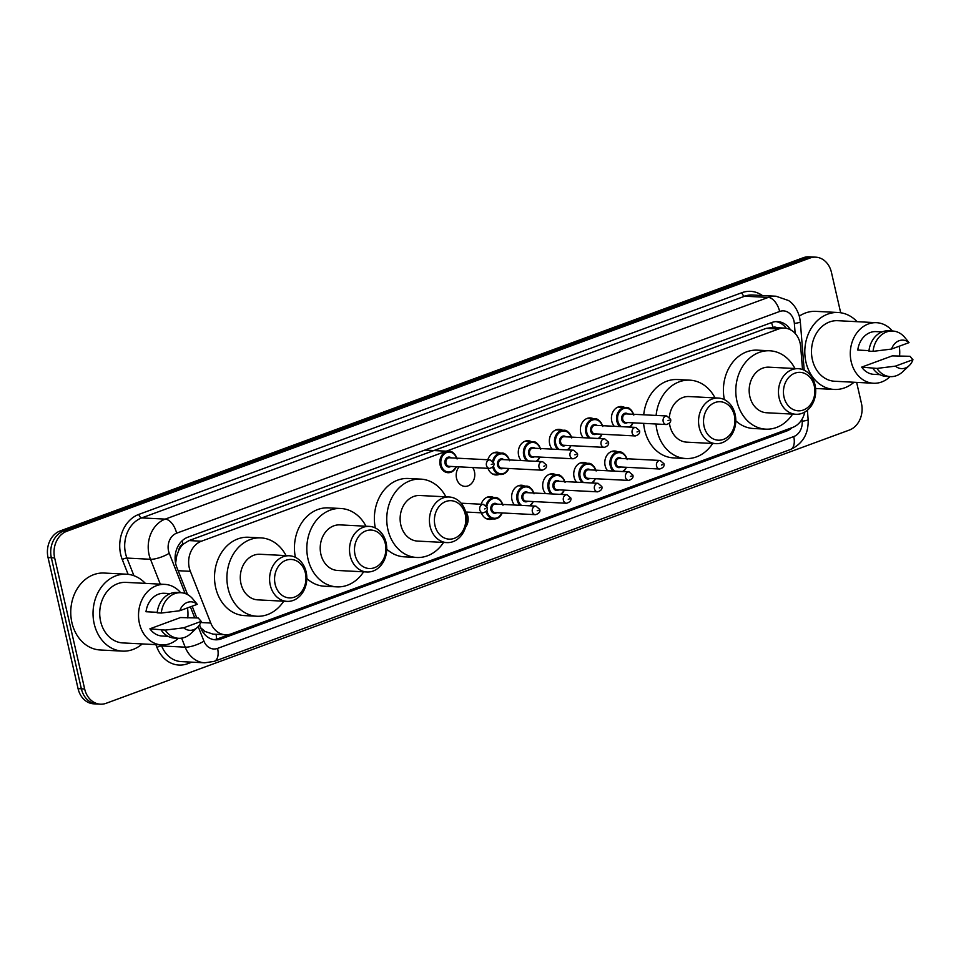 <?xml version="1.0" encoding="UTF-8"?>
<svg xmlns="http://www.w3.org/2000/svg" width="961" height="961" viewBox="0 0 961 961"><rect width="100%" height="100%" fill="white"/><g stroke="black" fill="none" stroke-linecap="round" stroke-linejoin="round"><path stroke-width="1.44" d="M607.652 470.782A11.412 9.298 -87.1 0 1 605.13 465.677A11.412 9.298 -87.1 0 1 614.68 450.985A11.412 9.298 -87.1 0 1 617.875 451.862M576.6 482.194A11.412 9.298 -87.1 0 1 574.077 477.088A11.412 9.298 -87.1 0 1 583.627 462.397A11.412 9.298 -87.1 0 1 586.835 463.274M545.548 493.606A11.412 9.298 -87.1 0 1 543.025 488.512A11.412 9.298 -87.1 0 1 552.587 473.809A11.412 9.298 -87.1 0 1 555.782 474.686M514.507 505.018A11.412 9.298 -87.1 0 1 511.985 499.924A11.412 9.298 -87.1 0 1 521.535 485.233A11.412 9.298 -87.1 0 1 524.73 486.11M492.585 518.892A11.412 9.298 -87.1 0 1 489.317 519.445A11.412 9.298 -87.1 0 1 481.365 512.814M466.049 512.033A11.412 9.298 -87.1 0 1 467.815 516.165A11.412 9.298 -87.1 0 1 465.508 527.253M583.243 437.711A11.412 9.298 -87.1 0 1 580.72 432.618A11.412 9.298 -87.1 0 1 590.282 417.915A11.412 9.298 -87.1 0 1 593.478 418.792M552.191 449.123A11.412 9.298 -87.1 0 1 549.68 444.03A11.412 9.298 -87.1 0 1 559.23 429.339A11.412 9.298 -87.1 0 1 562.425 430.216M521.15 460.547A11.412 9.298 -87.1 0 1 518.628 455.442A11.412 9.298 -87.1 0 1 528.178 440.751A11.412 9.298 -87.1 0 1 531.373 441.628M499.227 474.41A11.412 9.298 -87.1 0 1 495.96 474.962A11.412 9.298 -87.1 0 1 488.008 468.343M614.295 426.3A11.412 9.298 -87.1 0 1 611.773 421.194A11.412 9.298 -87.1 0 1 621.323 406.503A11.412 9.298 -87.1 0 1 624.518 407.38M472.692 467.551A11.412 9.298 -87.1 0 1 474.458 471.683A11.412 9.298 -87.1 0 1 464.908 486.374A11.412 9.298 -87.1 0 1 456.523 478.278A11.412 9.298 -87.1 0 1 459.106 466.854M802.519 369.517L800.705 346.933A21.394 17.442 92.9 0 0 800.153 343.281A21.394 17.442 92.9 0 0 784.44 328.097A21.394 17.442 92.9 0 0 778.65 328.986L201.402 541.211A21.394 17.442 92.9 0 0 190.35 571.327L210.759 623.028A21.394 17.442 92.9 0 0 225.403 634.765A21.394 17.442 92.9 0 0 231.193 633.864L792.621 427.453A21.394 17.442 92.9 0 0 804.801 412.041M178.794 550.329A21.394 17.442 -87.1 0 1 183.299 544.154L183.01 544.262A7.135 5.814 92.9 0 0 178.794 550.329L176.74 555.782L175.611 563.242M200.669 627.749L205.017 631.449L213.018 634.128L225.403 634.765M772.62 327.497L766.241 328.35L188.993 540.575L183.299 544.154M481.185 504.237A11.412 9.298 -87.1 0 1 490.482 496.645A11.412 9.298 -87.1 0 1 493.678 497.522M487.84 459.754A11.412 9.298 -87.1 0 1 497.125 452.163A11.412 9.298 -87.1 0 1 500.333 453.039M790.483 329.767A21.394 17.442 92.9 0 0 777.629 321.611A21.394 17.442 92.9 0 0 771.839 322.5L187.863 537.199A21.394 17.442 92.9 0 0 176.812 567.326L187.575 594.607M775.971 321.623A21.394 17.442 -87.1 0 1 786.314 328.314M856.635 382.382L861.452 403.404A21.394 17.442 -87.1 0 1 849.32 430.072L106.166 703.284A21.394 17.442 -87.1 0 1 100.376 704.185A21.394 17.442 -87.1 0 1 84.664 688.989L54.657 557.933A21.394 17.442 -87.1 0 1 66.777 531.277L809.931 258.053A21.394 17.442 -87.1 0 1 815.721 257.164A21.394 17.442 -87.1 0 1 831.433 272.347L840.683 312.757M100.376 704.185L93.782 703.836A21.394 17.442 -87.1 0 1 78.069 688.653L48.05 557.596A21.394 17.442 -87.1 0 1 60.171 530.928L803.324 257.716L806.627 257.884A21.394 17.442 -87.1 0 1 812.417 256.983A21.394 17.442 -87.1 0 0 806.627 257.884L63.474 531.109L806.627 257.884L809.931 258.053M48.05 557.596L51.353 557.764A21.394 17.442 -87.1 0 1 63.474 531.109A21.394 17.442 -87.1 0 0 51.353 557.764L81.373 688.821L51.353 557.764L54.657 557.933M97.085 704.017A21.394 17.442 -87.1 0 1 81.373 688.821A21.394 17.442 -87.1 0 0 97.085 704.017M199.504 624.818L200.789 628.074A21.394 17.442 92.9 0 0 215.432 639.798A21.394 17.442 92.9 0 0 221.222 638.909L786.627 431.033A21.394 17.442 92.9 0 0 792.164 427.621M192.152 606.187L196.777 617.899M230.736 634.032L217.931 638.741A21.394 17.442 -87.1 0 1 213.786 639.618M803.324 257.716A21.394 17.442 -87.1 0 1 809.114 256.815L815.721 257.164M854.005 382.25A38.524 31.401 -87.1 0 1 834.232 389.445A38.524 31.401 -87.1 0 1 805.955 362.105A38.524 31.401 -87.1 0 1 838.196 312.505A38.524 31.401 -87.1 0 1 857.116 321.695M799.324 316.133A38.524 31.401 -87.1 0 1 815.913 311.364L838.196 312.505M890.078 376.604A30.32 24.71 -87.1 0 1 873.453 383.247A30.32 24.71 -87.1 0 1 851.194 361.732A30.32 24.71 -87.1 0 1 876.564 322.692A30.32 24.71 -87.1 0 1 892.421 331.016M873.453 383.247L834.665 381.253A30.32 24.71 -87.1 0 1 812.393 359.738A30.32 24.71 -87.1 0 1 837.776 320.698L876.564 322.692M909.226 365.6L902.691 371.775A22.824 18.607 -87.1 0 1 890.342 376.616A22.824 18.607 -87.1 0 1 876.961 368.423L861.681 367.126L892.252 355.882L909.983 356.291L912.95 359.69A14.271 11.628 -87.1 0 1 909.226 365.6A14.271 11.628 -87.1 0 1 895.448 366.129L912.95 359.69M879.82 374.646L873.909 374.346A21.394 17.442 -87.1 0 1 861.681 367.126M895.448 366.129L876.961 368.423M890.342 376.616L886.21 376.412A22.824 18.607 -87.1 0 1 872.84 368.207M868.984 350.633L857.777 350.056A21.394 17.442 -87.1 0 1 876.108 331.605L882.018 331.905M899.232 346.236A30.32 24.71 -87.1 0 1 899.532 356.267M891.544 349.059A14.271 11.628 -87.1 0 1 909.046 342.621L891.544 349.059L873.056 351.366A22.824 18.607 -87.1 0 1 892.685 331.028A22.824 18.607 -87.1 0 1 904.481 337.107L909.046 342.621M873.056 351.366L868.924 351.149A22.824 18.607 -87.1 0 1 888.565 330.812L892.685 331.028M784.02 397.145A19.256 15.7 -87.1 0 1 794.939 373.156A19.256 15.7 -87.1 0 1 814.291 386.022A19.256 15.7 -87.1 0 1 803.372 410.011A19.256 15.7 -87.1 0 1 784.02 397.145M779.155 398.07A22.824 18.607 -87.1 0 1 798.267 368.688A22.824 18.607 -87.1 0 1 815.024 384.88A22.824 18.607 -87.1 0 1 795.912 414.275A22.824 18.607 -87.1 0 1 779.155 398.07M798.267 368.688L768.968 367.174A22.824 18.607 92.9 0 0 749.856 396.569A22.824 18.607 92.9 0 0 766.614 412.762L795.912 414.275M792.597 414.107A39.233 31.977 -87.1 0 1 765.773 429.147A39.233 31.977 -87.1 0 1 736.967 401.302A39.233 31.977 -87.1 0 1 769.809 350.789A39.233 31.977 -87.1 0 1 794.939 368.507M724.366 399.632A39.233 31.977 -87.1 0 1 757.424 350.152L769.809 350.789M765.773 429.147L753.4 428.51A39.233 31.977 -87.1 0 1 735.79 420.81M704.101 426.528A19.256 15.7 -87.1 0 1 715.008 402.539A19.256 15.7 -87.1 0 1 734.372 415.404A19.256 15.7 -87.1 0 1 723.453 439.393A19.256 15.7 -87.1 0 1 704.101 426.528M699.236 427.453A22.824 18.607 -87.1 0 1 718.347 398.07A22.824 18.607 -87.1 0 1 735.105 414.263A22.824 18.607 -87.1 0 1 715.993 443.658A22.824 18.607 -87.1 0 1 699.236 427.453M718.347 398.07L689.049 396.557A22.824 18.607 92.9 0 0 669.385 417.122M669.469 423.296A22.824 18.607 92.9 0 0 669.937 425.951A22.824 18.607 92.9 0 0 686.695 442.144L715.993 443.658M712.678 443.489A39.233 31.977 -87.1 0 1 685.854 458.529A39.233 31.977 -87.1 0 1 657.048 430.684A39.233 31.977 -87.1 0 1 656.027 424.005M656.111 415.44A39.233 31.977 -87.1 0 1 689.89 380.172A39.233 31.977 -87.1 0 1 715.02 397.89M685.854 458.529L673.469 457.892A39.233 31.977 -87.1 0 1 644.663 430.047A39.233 31.977 -87.1 0 1 643.642 423.369M643.726 414.804A39.233 31.977 -87.1 0 1 677.505 379.535L689.89 380.172M434.973 525.475A19.256 15.7 -87.1 0 1 445.892 501.486A19.256 15.7 -87.1 0 1 465.244 514.351A19.256 15.7 -87.1 0 1 454.325 538.34A19.256 15.7 -87.1 0 1 434.973 525.475M430.108 526.4A22.824 18.607 -87.1 0 1 449.219 497.005A22.824 18.607 -87.1 0 1 465.977 513.21A22.824 18.607 -87.1 0 1 446.877 542.605A22.824 18.607 -87.1 0 1 430.108 526.4M449.219 497.005L419.921 495.504A22.824 18.607 92.9 0 0 400.809 524.886A22.824 18.607 92.9 0 0 417.567 541.091L446.877 542.605M443.55 542.436A39.233 31.977 -87.1 0 1 416.726 557.476A39.233 31.977 -87.1 0 1 387.92 529.631A39.233 31.977 -87.1 0 1 420.762 479.119A39.233 31.977 -87.1 0 1 445.892 496.837M375.319 527.961A39.233 31.977 -87.1 0 1 408.377 478.482L420.762 479.119M416.726 557.476L404.353 556.839A39.233 31.977 -87.1 0 1 386.742 549.139M355.053 554.857A19.256 15.7 -87.1 0 1 365.973 530.868A19.256 15.7 -87.1 0 1 385.325 543.734A19.256 15.7 -87.1 0 1 374.406 567.723A19.256 15.7 -87.1 0 1 355.053 554.857M350.188 555.782A22.824 18.607 -87.1 0 1 369.3 526.388A22.824 18.607 -87.1 0 1 386.058 542.593A22.824 18.607 -87.1 0 1 366.946 571.987A22.824 18.607 -87.1 0 1 350.188 555.782M369.3 526.388L340.002 524.886A22.824 18.607 92.9 0 0 320.89 554.269A22.824 18.607 92.9 0 0 337.647 570.474L366.946 571.987M363.63 571.819A39.233 31.977 -87.1 0 1 336.806 586.859A39.233 31.977 -87.1 0 1 308 559.014A39.233 31.977 -87.1 0 1 340.843 508.501A39.233 31.977 -87.1 0 1 365.973 526.22M295.399 557.344A39.233 31.977 -87.1 0 1 328.458 507.864L340.843 508.501M336.806 586.859L324.434 586.222A39.233 31.977 -87.1 0 1 306.823 578.522M275.134 584.24A19.256 15.7 -87.1 0 1 286.054 560.251A19.256 15.7 -87.1 0 1 305.406 573.116A19.256 15.7 -87.1 0 1 294.486 597.105A19.256 15.7 -87.1 0 1 275.134 584.24M270.269 585.165A22.824 18.607 -87.1 0 1 289.381 555.77A22.824 18.607 -87.1 0 1 306.139 571.975A22.824 18.607 -87.1 0 1 287.027 601.37A22.824 18.607 -87.1 0 1 270.269 585.165M289.381 555.77L260.083 554.269A22.824 18.607 92.9 0 0 240.971 583.651A22.824 18.607 92.9 0 0 257.728 599.856L287.027 601.37M283.711 601.202A39.233 31.977 -87.1 0 1 256.887 616.241A39.233 31.977 -87.1 0 1 228.081 588.396A39.233 31.977 -87.1 0 1 260.924 537.884A39.233 31.977 -87.1 0 1 286.054 555.602M256.887 616.241L244.514 615.605A39.233 31.977 -87.1 0 1 215.696 587.76A39.233 31.977 -87.1 0 1 248.539 537.247L260.924 537.884M142.24 643.93A38.524 31.401 -87.1 0 1 122.467 651.126A38.524 31.401 -87.1 0 1 94.19 623.785A38.524 31.401 -87.1 0 1 126.432 574.185A38.524 31.401 -87.1 0 1 145.351 583.375M122.467 651.126L100.184 649.984A38.524 31.401 -87.1 0 1 71.907 622.632A38.524 31.401 -87.1 0 1 104.148 573.044L126.432 574.185M178.314 638.284A30.32 24.71 -87.1 0 1 161.688 644.927A30.32 24.71 -87.1 0 1 139.429 623.413A30.32 24.71 -87.1 0 1 164.799 584.384A30.32 24.71 -87.1 0 1 180.656 592.697M161.688 644.927L122.888 642.933A30.32 24.71 -87.1 0 1 100.629 621.419A30.32 24.71 -87.1 0 1 126.011 582.378L164.799 584.384M197.461 627.281L190.927 633.455A22.824 18.607 -87.1 0 1 178.578 638.296A22.824 18.607 -87.1 0 1 165.196 630.104L149.916 628.806L180.476 617.563L198.218 617.971L201.185 621.371A14.271 11.628 -87.1 0 1 197.461 627.281A14.271 11.628 -87.1 0 1 183.683 627.809L201.185 621.371M168.055 636.326L162.145 636.026A21.394 17.442 -87.1 0 1 149.916 628.806M183.683 627.809L165.196 630.104M178.578 638.296L174.446 638.092A22.824 18.607 -87.1 0 1 161.064 629.899M157.22 612.325L146 611.737A21.394 17.442 -87.1 0 1 164.343 593.285L170.253 593.586M187.467 607.917A30.32 24.71 -87.1 0 1 187.767 617.947M179.779 610.74A14.271 11.628 -87.1 0 1 197.269 604.313L179.779 610.74L161.28 613.046A22.824 18.607 -87.1 0 1 180.92 592.709A22.824 18.607 -87.1 0 1 192.705 598.787L197.269 604.313M161.28 613.046L157.16 612.83A22.824 18.607 -87.1 0 1 176.8 592.493L180.92 592.709M175.142 556.623A21.394 6.042 -21.5 0 0 176.74 555.782M776.968 327.713A7.135 5.814 92.9 0 0 772.908 327.389A21.394 11.712 -110.2 0 0 771.491 322.632M216.573 639.161A21.394 11.712 -110.2 0 0 216.021 634.272M203.083 632.398A21.394 6.042 -21.5 0 0 205.017 631.449M183.01 544.262A21.394 11.712 -110.2 0 0 182.061 540.863M766.241 328.35L778.65 328.986M200.741 622.512L210.759 623.028M178.145 570.702L190.35 571.327M188.993 540.575L201.402 541.211M795.155 333.419L794.363 323.449A14.271 11.628 92.9 0 0 793.99 321.022A14.271 11.628 92.9 0 0 779.647 311.484L176.608 533.199A14.271 11.628 92.9 0 0 168.535 550.965A14.271 11.628 92.9 0 0 169.244 553.284L185.137 593.526M160.307 584.144L150.493 559.278A28.53 23.256 -87.1 0 1 149.063 554.665A28.53 23.256 -87.1 0 1 165.232 519.12L768.271 297.417A28.53 23.256 -87.1 0 1 775.995 296.216L752.475 295.015A28.53 23.256 92.9 0 0 744.751 296.204L141.711 517.907A28.53 23.256 92.9 0 0 125.543 553.452A28.53 23.256 92.9 0 0 126.972 558.077L133.939 575.711M128.113 574.33L122.287 559.578A32.097 26.163 -87.1 0 1 138.864 514.387L741.904 292.685A3.568 1.946 -110.2 0 0 744.751 296.204L768.271 297.417A14.271 7.808 69.8 0 1 779.647 311.484M122.287 559.578A3.568 1.009 158.5 0 1 126.972 558.077L150.493 559.278A14.271 4.036 -21.5 0 0 169.244 553.284M741.904 292.685A32.097 26.163 -87.1 0 1 762.373 295.52M191.888 662.153L187.635 663.715A32.097 26.163 -87.1 0 1 156.979 647.462L155.862 644.627M66.777 531.277L60.171 530.928M84.664 688.989L78.069 688.653M176.608 533.199A14.271 7.808 69.8 0 0 165.232 519.12L141.711 517.907A3.568 1.946 -110.2 0 1 138.864 514.387M198.17 626.548L203.948 641.167A14.271 4.036 -21.5 0 1 185.197 647.173L161.676 645.96A28.53 23.256 92.9 0 0 181.197 661.6L204.717 662.814A28.53 23.256 -87.1 0 1 185.197 647.173L181.629 638.152M161.256 644.915L161.676 645.96A3.568 1.009 158.5 0 0 156.979 647.462M203.948 641.167A14.271 11.628 92.9 0 0 217.57 648.399L793.726 436.57A14.271 11.628 92.9 0 0 802.183 421.23L802.027 419.236M190.386 606.835L194.711 617.791M187.539 661.925A3.568 1.946 -110.2 0 0 187.635 663.715M217.57 648.399A14.271 7.808 69.8 0 1 214.231 661.36L790.398 449.532C802.699 443.85 808.621 433.891 808.153 419.669L807.396 410.215M793.726 436.57A14.271 7.808 69.8 0 1 790.398 449.532M802.183 421.23A14.271 1.321 -4.6 0 0 808.153 419.669M794.363 323.449A14.271 1.321 -4.6 0 0 800.333 321.887L804.189 370.213M783.347 430.864L786.627 431.033M217.931 638.741L221.222 638.909M633.047 422.816A10.703 8.721 -87.1 0 1 629.887 427.104M619.773 426.576A10.703 8.721 -87.1 0 1 616.866 421.23A10.703 8.721 -87.1 0 1 625.827 407.452A10.703 8.721 -87.1 0 1 633.479 414.275M633.251 414.263A9.982 8.144 92.9 0 0 623.088 408.773A9.982 8.144 92.9 0 0 617.839 421.038A9.982 8.144 92.9 0 0 621.274 426.66M629.215 427.068A9.982 8.144 92.9 0 0 632.818 422.804M627.569 422.54A4.997 4.072 -87.1 0 1 621.767 419.597A4.997 4.072 -87.1 0 1 623.329 414.155A4.997 4.072 -87.1 0 1 628.001 413.987M626.32 413.903A4.276 3.484 92.9 0 0 622.74 419.416A4.276 3.484 92.9 0 0 625.887 422.456L666.321 424.534A4.276 3.484 -87.1 0 1 663.186 421.495A4.276 3.484 -87.1 0 1 666.766 415.981L626.32 413.903M668.051 420.57L669.168 420.161L668.051 420.57M601.994 434.24A10.703 8.721 -87.1 0 1 598.835 438.516M588.733 438A10.703 8.721 -87.1 0 1 585.826 432.642A10.703 8.721 -87.1 0 1 594.775 418.864A10.703 8.721 -87.1 0 1 602.427 425.687M602.211 425.675A9.982 8.144 92.9 0 0 592.036 420.185A9.982 8.144 92.9 0 0 586.799 432.462A9.982 8.144 92.9 0 0 590.222 438.072M598.162 438.48A9.982 8.144 92.9 0 0 601.766 434.228M596.517 433.952A4.997 4.072 -87.1 0 1 590.715 431.008A4.997 4.072 -87.1 0 1 592.276 425.567A4.997 4.072 -87.1 0 1 596.961 425.411M595.279 425.315A4.276 3.484 92.9 0 0 591.688 430.828A4.276 3.484 92.9 0 0 594.835 433.867L635.281 435.946A4.276 3.484 -87.1 0 1 632.134 432.906A4.276 3.484 -87.1 0 1 635.714 427.405L595.279 425.315M636.999 431.982L638.116 431.573L636.999 431.982M570.942 445.652A10.703 8.721 -87.1 0 1 567.783 449.928M557.68 449.412A10.703 8.721 -87.1 0 1 554.773 444.054A10.703 8.721 -87.1 0 1 563.735 430.276A10.703 8.721 -87.1 0 1 571.387 437.099M571.158 437.087A9.982 8.144 92.9 0 0 560.984 431.597A9.982 8.144 92.9 0 0 555.746 443.874A9.982 8.144 92.9 0 0 559.182 449.484M567.11 449.892A9.982 8.144 92.9 0 0 570.714 445.64M565.464 445.363A4.997 4.072 -87.1 0 1 559.674 442.432A4.997 4.072 -87.1 0 1 561.224 436.991A4.997 4.072 -87.1 0 1 565.909 436.823M564.227 436.738A4.276 3.484 92.9 0 0 560.647 442.24A4.276 3.484 92.9 0 0 563.783 445.279L604.229 447.37A4.276 3.484 -87.1 0 1 601.081 444.33A4.276 3.484 -87.1 0 1 604.673 438.817L564.227 436.738M605.947 443.405L607.076 442.985L605.947 443.405M539.89 457.064A10.703 8.721 -87.1 0 1 536.731 461.34M526.628 460.824A10.703 8.721 -87.1 0 1 523.721 455.466A10.703 8.721 -87.1 0 1 532.682 441.7A10.703 8.721 -87.1 0 1 540.334 448.523M540.106 448.511A9.982 8.144 92.9 0 0 529.931 443.009A9.982 8.144 92.9 0 0 524.694 455.286A9.982 8.144 92.9 0 0 528.13 460.908M536.07 461.316A9.982 8.144 92.9 0 0 539.674 457.052M534.424 456.787A4.997 4.072 -87.1 0 1 528.622 453.844A4.997 4.072 -87.1 0 1 530.184 448.403A4.997 4.072 -87.1 0 1 534.857 448.234M533.175 448.15A4.276 3.484 92.9 0 0 529.595 453.664A4.276 3.484 92.9 0 0 532.742 456.703L573.176 458.781A4.276 3.484 -87.1 0 1 570.041 455.742A4.276 3.484 -87.1 0 1 573.621 450.228L533.175 448.15M574.906 454.817L576.023 454.409L574.906 454.817M508.849 468.475A10.703 8.721 -87.1 0 1 500.537 474.482A10.703 8.721 -87.1 0 1 492.741 467.166M493.522 466.049A9.982 8.144 92.9 0 0 493.654 466.698A9.982 8.144 92.9 0 0 500.549 473.749A9.982 8.144 92.9 0 0 508.621 468.463M503.372 468.199A4.997 4.072 -87.1 0 1 497.57 465.256A4.997 4.072 -87.1 0 1 499.131 459.814A4.997 4.072 -87.1 0 1 503.804 459.646M502.135 459.562A4.276 3.484 92.9 0 0 498.543 465.076A4.276 3.484 92.9 0 0 501.69 468.115L542.136 470.193A4.276 3.484 -87.1 0 1 538.989 467.154A4.276 3.484 -87.1 0 1 542.569 461.64L502.135 459.562M543.854 466.229L544.971 465.821L543.854 466.229M492.693 461.064A10.703 8.721 -87.1 0 1 501.63 453.111A10.703 8.721 -87.1 0 1 509.282 459.935M509.066 459.923A9.982 8.144 92.9 0 0 500.717 453.904A9.982 8.144 92.9 0 0 493.498 462.157M456.307 466.71A10.703 8.721 -87.1 0 1 447.994 472.704A10.703 8.721 -87.1 0 1 440.138 465.112A10.703 8.721 -87.1 0 1 449.087 451.334A10.703 8.721 -87.1 0 1 456.739 458.157M456.523 458.145A9.982 8.144 92.9 0 0 446.348 452.655A9.982 8.144 92.9 0 0 441.111 464.932A9.982 8.144 92.9 0 0 448.006 471.983A9.982 8.144 92.9 0 0 456.079 466.698M450.829 466.421A4.997 4.072 -87.1 0 1 445.027 463.49A4.997 4.072 -87.1 0 1 446.589 458.037A4.997 4.072 -87.1 0 1 451.274 457.88M449.592 457.784A4.276 3.484 92.9 0 0 446 463.298A4.276 3.484 92.9 0 0 449.147 466.337L489.593 468.415A4.276 3.484 -87.1 0 1 486.446 465.376A4.276 3.484 -87.1 0 1 490.026 459.875L449.592 457.784M491.311 464.463L492.428 464.043L491.311 464.463M613.13 471.058A10.703 8.721 -87.1 0 1 610.223 465.701A10.703 8.721 -87.1 0 1 619.184 451.922A10.703 8.721 -87.1 0 1 626.836 458.745M626.608 458.733A9.982 8.144 92.9 0 0 616.433 453.244A9.982 8.144 92.9 0 0 611.196 465.52A9.982 8.144 92.9 0 0 614.632 471.13M620.926 467.022A4.997 4.072 -87.1 0 1 615.124 464.079A4.997 4.072 -87.1 0 1 616.686 458.637A4.997 4.072 -87.1 0 1 621.359 458.469M660.123 460.463L619.677 458.385A4.276 3.484 92.9 0 0 616.097 463.899A4.276 3.484 92.9 0 0 619.244 466.926L659.678 469.016A4.276 3.484 -87.1 0 1 656.543 465.977A4.276 3.484 -87.1 0 1 660.123 460.463L663.943 463.731C664.628 466.145 663.21 467.899 659.678 469.016M662.525 464.643L661.408 465.052L662.525 464.643M626.392 467.298A10.703 8.721 -87.1 0 1 623.233 471.575M622.572 471.539A9.982 8.144 92.9 0 0 626.176 467.286M582.09 482.47A10.703 8.721 -87.1 0 1 579.183 477.124A10.703 8.721 -87.1 0 1 588.132 463.346A10.703 8.721 -87.1 0 1 595.784 470.169M595.568 470.157A9.982 8.144 92.9 0 0 585.393 464.668A9.982 8.144 92.9 0 0 580.156 476.932A9.982 8.144 92.9 0 0 583.579 482.554M589.874 478.434A4.997 4.072 -87.1 0 1 584.072 475.491A4.997 4.072 -87.1 0 1 585.633 470.049A4.997 4.072 -87.1 0 1 590.306 469.881M629.071 471.875L588.625 469.797A4.276 3.484 92.9 0 0 585.045 475.311A4.276 3.484 92.9 0 0 588.192 478.35L628.638 480.428A4.276 3.484 -87.1 0 1 625.491 477.389A4.276 3.484 -87.1 0 1 629.071 471.875L632.891 475.154C633.575 477.557 632.158 479.311 628.638 480.428M631.473 476.055L630.356 476.464L631.473 476.055M595.352 478.71A10.703 8.721 -87.1 0 1 592.192 482.999M591.52 482.963A9.982 8.144 92.9 0 0 595.123 478.698M551.037 493.894A10.703 8.721 -87.1 0 1 548.13 488.536A10.703 8.721 -87.1 0 1 557.092 474.758A10.703 8.721 -87.1 0 1 564.744 481.581M564.515 481.569A9.982 8.144 92.9 0 0 554.341 476.079A9.982 8.144 92.9 0 0 549.103 488.356A9.982 8.144 92.9 0 0 552.539 493.966M558.821 489.846A4.997 4.072 -87.1 0 1 553.031 486.903A4.997 4.072 -87.1 0 1 554.581 481.461A4.997 4.072 -87.1 0 1 559.266 481.305M598.018 483.299L557.584 481.209A4.276 3.484 92.9 0 0 554.004 486.722A4.276 3.484 92.9 0 0 557.14 489.762L597.586 491.84A4.276 3.484 -87.1 0 1 594.439 488.801A4.276 3.484 -87.1 0 1 598.018 483.299L601.838 486.566C602.523 488.969 601.105 490.735 597.586 491.84M600.433 487.467L599.304 487.876L600.433 487.467M564.299 490.134A10.703 8.721 -87.1 0 1 561.14 494.41M560.467 494.374A9.982 8.144 92.9 0 0 564.071 490.122M519.985 505.306A10.703 8.721 -87.1 0 1 517.078 499.948A10.703 8.721 -87.1 0 1 526.039 486.17A10.703 8.721 -87.1 0 1 533.691 492.993M533.463 492.981A9.982 8.144 92.9 0 0 523.289 487.491A9.982 8.144 92.9 0 0 518.051 499.768A9.982 8.144 92.9 0 0 521.487 505.378M527.769 501.258A4.997 4.072 -87.1 0 1 521.979 498.327A4.997 4.072 -87.1 0 1 523.541 492.873A4.997 4.072 -87.1 0 1 528.214 492.717M566.978 494.711L526.532 492.633A4.276 3.484 92.9 0 0 522.952 498.134A4.276 3.484 92.9 0 0 526.087 501.174L566.534 503.264A4.276 3.484 -87.1 0 1 563.386 500.225A4.276 3.484 -87.1 0 1 566.978 494.711L570.786 497.978C571.483 500.393 570.053 502.147 566.534 503.264M569.38 498.879L568.263 499.3L569.38 498.879M533.247 501.546A10.703 8.721 -87.1 0 1 530.088 505.822M529.415 505.786A9.982 8.144 92.9 0 0 533.031 501.534M486.05 505.534A10.703 8.721 -87.1 0 1 494.987 497.594A10.703 8.721 -87.1 0 1 502.639 504.417M502.411 504.405A9.982 8.144 92.9 0 0 494.074 498.387A9.982 8.144 92.9 0 0 486.855 506.639M486.879 510.531A9.982 8.144 92.9 0 0 487.011 511.18A9.982 8.144 92.9 0 0 493.906 518.231A9.982 8.144 92.9 0 0 501.978 512.946M496.729 512.681A4.997 4.072 -87.1 0 1 490.927 509.738A4.997 4.072 -87.1 0 1 492.488 504.297A4.997 4.072 -87.1 0 1 497.161 504.129M535.926 506.123L495.48 504.044A4.276 3.484 92.9 0 0 491.9 509.558A4.276 3.484 92.9 0 0 495.047 512.585L535.481 514.676A4.276 3.484 -87.1 0 1 532.346 511.636A4.276 3.484 -87.1 0 1 535.926 506.123L539.746 509.402C540.43 511.805 539.013 513.558 535.481 514.676M538.328 510.303L537.211 510.711L538.328 510.303M502.207 512.958A10.703 8.721 -87.1 0 1 493.894 518.964A10.703 8.721 -87.1 0 1 486.098 511.648M479.803 509.859A4.276 3.484 -87.1 0 1 483.383 504.345L487.203 507.624C487.888 510.027 486.47 511.781 482.939 512.898A4.276 3.484 -87.1 0 1 479.803 509.859M485.785 508.525L484.668 508.934L485.785 508.525M772.055 327.461L784.44 328.097M800.333 321.887L799.636 317.406C796.609 306.259 790.507 301.742 788.513 300.529L775.995 296.216M204.717 662.814L214.231 661.36M834.232 389.445L815.601 388.484M629.96 427.104L633.167 422.828M666.321 424.534C669.853 423.417 671.271 421.663 670.586 419.26L666.766 415.981M633.816 415.092C631.401 409.482 628.734 406.935 625.827 407.452L618.055 407.044M598.919 438.516L602.115 434.24M635.281 435.946C638.801 434.84 640.218 433.075 639.533 430.672L635.714 427.405M602.775 426.504C600.349 420.894 597.682 418.347 594.775 418.864L587.003 418.467M567.867 449.94L571.062 445.652M604.229 447.37C607.748 446.252 609.166 444.499 608.481 442.084L604.673 438.817M571.723 437.916C569.296 432.318 566.642 429.771 563.735 430.276L555.963 429.879M536.815 461.352L540.022 457.076M573.176 458.781C576.708 457.664 578.126 455.91 577.441 453.508L573.621 450.228M540.671 449.34C538.256 443.73 535.589 441.183 532.682 441.7L524.91 441.291M492.765 474.085L500.537 474.482L504.681 473.485L508.97 468.487M542.136 470.193C545.656 469.088 547.073 467.322 546.389 464.92L542.569 461.64M509.63 460.751C507.204 455.142 504.537 452.595 501.63 453.111L493.858 452.715M447.994 472.704L452.138 471.707L456.427 466.71M489.593 468.415C493.113 467.31 494.531 465.544 493.846 463.142L490.026 459.875M457.088 458.974C454.661 453.364 451.994 450.817 449.087 451.334L424.822 450.084M611.412 451.526L619.184 451.922C622.175 451.49 624.842 454.036 627.173 459.574M623.317 471.587L626.524 467.31M580.36 462.938L588.132 463.346C591.135 462.902 593.79 465.448 596.132 470.986M592.264 482.999L595.472 478.722M549.32 474.362L557.092 474.758C560.083 474.314 562.75 476.86 565.08 482.398M561.224 494.41L564.419 490.134M518.267 485.773L526.039 486.17C529.03 485.725 531.697 488.272 534.028 493.81M530.172 505.834L533.379 501.546M487.215 497.185L494.987 497.594C497.99 497.149 500.645 499.696 502.975 505.234M502.327 512.97L498.038 517.967L493.894 518.964L486.122 518.556M483.383 504.345L461.1 503.204M482.939 512.898L465.677 512.009"/></g></svg>
